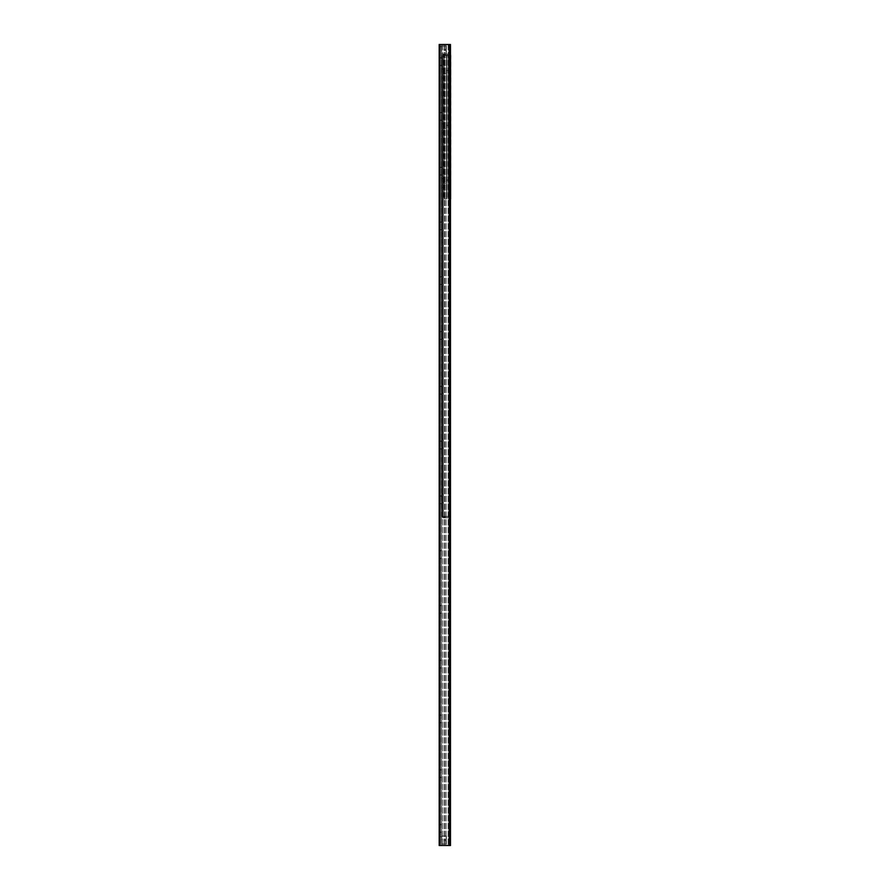 <?xml version="1.0" encoding="UTF-8"?>
<svg xmlns="http://www.w3.org/2000/svg" width="890" height="890" viewBox="0 0 890 890"><rect width="100%" height="100%" fill="white"/><g stroke="black" fill="none" stroke-linecap="round" stroke-linejoin="round"><path stroke-width="0.67" stroke-dasharray="4.45 3.34" d="M439.182 843.264L439.182 836.789L439.182 843.264L441.574 843.264L441.574 836.789L441.574 843.264M439.182 53.211L439.182 46.736L439.182 53.211L441.574 53.211L441.574 46.736L441.574 53.211M441.574 57.16L441.574 66.06L441.574 57.16L439.382 59.352L439.382 63.88L439.182 59.352M441.574 111.94L441.574 120.84L441.574 111.94L439.382 114.12L439.382 118.648L439.182 114.12M441.574 166.708L441.574 175.608L441.574 166.708L439.382 168.9L439.382 173.417L439.182 168.9M441.574 221.477L441.574 230.377L441.574 221.477L439.382 223.668L439.382 228.185L439.182 223.668M441.574 276.245L441.574 285.145L441.574 276.245L439.382 278.437L439.382 282.953L439.182 278.437M441.574 331.013L441.574 339.913L441.574 331.013L439.382 333.205L439.382 337.722L439.182 333.205M441.574 385.782L441.574 394.682L441.574 385.782L439.382 387.973L439.382 392.49L439.182 387.973M441.574 440.55L441.574 449.45L441.574 440.55L439.382 442.742L439.382 447.258L439.182 442.742M441.574 495.318L441.574 504.218L441.574 495.318L439.382 497.51L439.382 502.027L439.182 497.51M441.574 550.087L441.574 558.987L441.574 550.087L439.382 552.278L439.382 556.795L439.182 552.278M441.574 604.855L441.574 613.755L441.574 604.855L439.382 607.047L439.382 611.564L439.182 607.047M441.574 659.624L441.574 668.524L441.574 659.624L439.382 661.815L439.382 666.332L439.182 661.815M441.574 714.392L441.574 723.292L441.574 714.392L439.382 716.584L439.382 721.1L439.182 716.584M441.574 769.16L441.574 778.06L441.574 769.16L439.382 771.352L439.382 775.88L439.182 771.352M441.574 823.94L441.574 832.84L441.574 823.94L439.382 826.12L439.382 830.648L439.182 826.12M440.072 44.5L450.474 44.5L450.474 845.5L450.474 44.5L449.394 44.5L450.474 44.5L450.474 845.5L439.182 845.5L439.182 44.5L440.072 44.5L440.072 845.5M449.394 44.5L441.574 44.5L441.574 845.5L441.407 44.5L441.574 845.5L441.574 44.5L449.394 44.5L449.394 845.5L449.394 44.5M450.818 74.96L450.818 69.487L450.818 74.96L449.762 73.915L449.762 70.544L449.762 73.915L443.865 73.915L443.865 70.544L443.865 73.915M450.818 69.487L449.762 70.544L443.865 70.544M450.818 129.74L450.818 124.255L450.818 129.74L449.762 128.683L449.762 125.312L449.762 128.683L443.865 128.683L443.865 125.312L443.865 128.683M450.818 124.255L449.762 125.312L443.865 125.312M450.818 184.508L450.818 179.023L450.818 184.508L449.762 183.451L449.762 180.08L449.762 183.451L443.865 183.451L443.865 180.08L443.865 183.451M450.818 179.023L449.762 180.08L443.865 180.08M450.474 55.113L447.759 55.113L447.759 198.882L447.759 55.113L446.658 55.113L446.658 198.882L444.299 198.882L446.658 198.882L446.658 55.113L443.865 55.113L443.865 198.882L443.865 55.113L450.818 55.113L450.818 198.882L450.54 55.113M442.975 338.4L442.975 329.5L442.975 338.4L442.13 338.4L442.13 329.5L442.13 338.4M442.975 393.18L442.975 384.28L442.975 393.18L442.13 393.18L442.13 384.28L442.13 393.18M442.975 447.948L442.975 439.048L442.975 447.948L442.13 447.948L442.13 439.048L442.13 447.948M442.975 502.716L442.975 493.817L442.975 502.716L442.13 502.716L442.13 493.817L442.13 502.716M450.34 515.722L449.65 516.4L450.34 515.722L449.65 516.4L443.32 516.4L449.65 516.4L450.34 515.722L450.34 56.137L450.34 515.722M449.65 55.458L442.975 55.425L442.975 516.445L442.975 55.458L442.13 55.458L449.65 55.458L450.34 56.137L449.65 55.458L450.34 56.137L449.65 55.458L442.13 55.458L442.13 516.4A1.335 1.335 0 0 0 443.465 517.78A1.335 1.335 0 0 1 442.13 516.445L443.465 516.923L442.13 516.4L443.32 516.4L442.13 516.4L442.13 55.458L443.32 55.458L443.32 516.4L443.32 55.458L443.32 516.4L443.32 55.458L449.65 55.458M449.65 516.4L443.32 516.4L449.65 516.4M442.975 242.358L442.975 233.458L442.975 242.358L442.13 242.358L442.13 233.458L442.13 242.358M442.975 187.59L442.975 178.69L442.975 187.59L442.13 187.59L442.13 178.69L442.13 187.59M442.975 132.81L442.975 123.91L442.975 132.81L442.13 132.81L442.13 123.91L442.13 132.81M442.975 78.042L442.975 69.142L442.975 78.042L442.13 78.042L442.13 69.142L442.13 78.042M443.765 517.78L447.87 517.78L447.87 516.923L443.765 516.923L443.765 517.78L443.765 516.923L447.87 516.923L447.87 517.78L443.765 517.78M443.765 54.09L447.87 54.09L447.87 54.935L443.765 54.935L443.765 54.09L443.765 54.935L447.87 54.935L447.87 54.09L443.465 54.09A1.335 1.335 0 0 0 442.13 55.425A1.335 1.335 0 0 1 443.465 54.09L443.765 54.09M443.765 54.935L442.975 55.425L443.765 54.935M444.722 49.462L446.202 49.462L444.722 49.462M446.368 49.462L446.368 46.035L446.368 49.462M446.202 50.485L444.722 50.485L446.368 50.485L446.202 54.09L446.202 50.485M439.382 53.055L439.727 46.558L439.727 53.4L441.574 53.4L441.574 46.558L441.574 53.4M446.368 50.485L446.368 53.912L446.368 50.485M441.574 53.912L441.752 45.868L441.752 54.09L446.368 53.912M444.722 839.515L446.202 839.515L444.722 839.515M446.368 839.515L446.368 836.088L446.368 839.515M446.202 840.538L444.722 840.538L446.368 840.538L446.202 844.132L446.202 840.538M439.382 843.108L439.727 836.6L439.727 843.442L441.574 843.442L441.574 836.6L441.574 843.442M446.368 840.538L446.368 843.965L446.368 840.538M441.574 843.965L441.752 835.91L441.752 844.132L446.368 843.965M448.104 44.5L448.104 845.5L448.104 44.5M446.146 44.5L446.146 845.5L446.146 44.5M444.9 44.5L444.9 845.5L444.9 44.5M444.511 44.5L444.511 845.5L444.511 44.5M442.942 44.5L442.942 845.5L442.942 44.5M449.105 44.5L449.105 845.5M444.299 198.882L444.299 55.113L444.299 198.882M446.424 198.882L446.424 55.113L446.424 198.882M447.993 198.882L447.993 55.113L447.993 198.882M450.106 198.882L450.106 55.113L450.106 198.882M450.273 198.882L450.273 55.113L450.273 198.882M446.202 49.462L446.202 45.868L446.202 49.462M446.202 839.515L446.202 835.91L446.202 839.515M439.182 836.789L441.574 836.789M439.182 46.736L441.574 46.736M441.574 66.06L439.182 63.88M441.574 120.84L439.182 118.648M441.574 175.608L439.182 173.417M441.574 230.377L439.182 228.185M441.574 285.145L439.182 282.953M441.574 339.913L439.182 337.722M441.574 394.682L439.182 392.49M441.574 449.45L439.182 447.258M441.574 504.218L439.182 502.027M441.574 558.987L439.182 556.795M441.574 613.755L439.182 611.564M441.574 668.524L439.182 666.332M441.574 723.292L439.182 721.1M441.574 778.06L439.182 775.88M441.574 832.84L439.182 830.648M441.407 44.5L441.407 845.5M446.658 198.882L446.658 55.113L446.658 198.882M442.975 329.5L442.13 329.5M442.975 384.28L442.13 384.28M442.975 439.048L442.13 439.048M442.975 493.817L442.13 493.817M442.975 233.458L442.13 233.458M442.975 178.69L442.13 178.69M442.975 123.91L442.13 123.91M442.975 69.142L442.13 69.142M444.221 50.485L444.221 49.462M441.574 46.035L446.368 46.035M439.382 46.892L441.574 46.558M444.221 840.538L444.221 839.515M441.574 836.088L446.368 836.088M439.382 836.945L441.574 836.6"/><path stroke-width="1.33" d="M449.105 44.5L439.182 44.5L439.182 845.5L450.474 845.5L450.474 44.5L449.105 44.5L449.105 845.5M450.474 198.882L450.474 55.113M440.072 44.5L440.072 845.5M450.54 198.882L450.54 55.113"/></g></svg>
